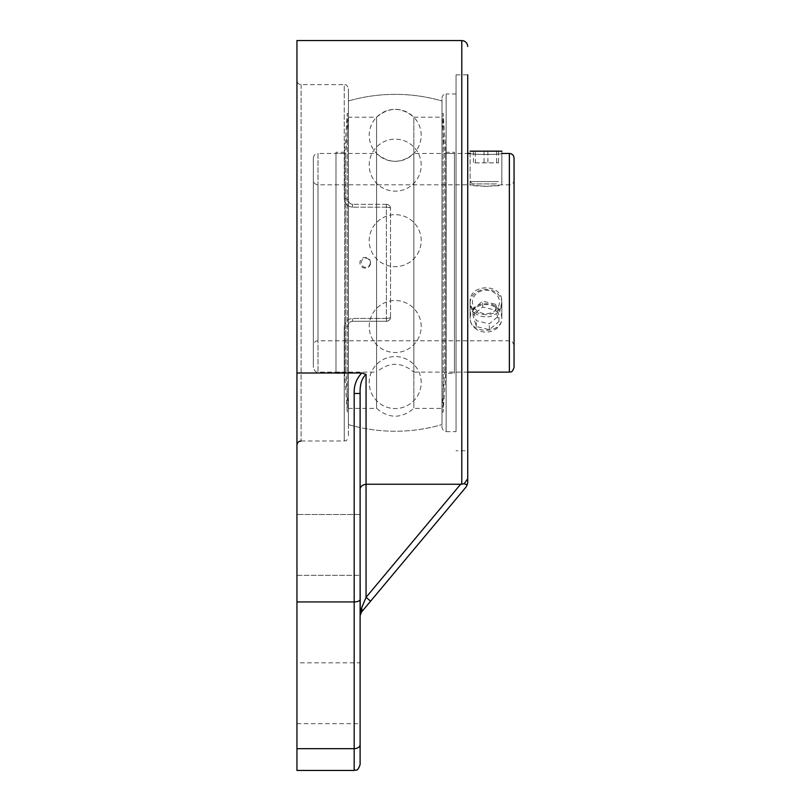 <?xml version="1.0" encoding="UTF-8"?>
<svg xmlns="http://www.w3.org/2000/svg" width="811" height="811" viewBox="0 0 811 811"><rect width="100%" height="100%" fill="white"/><g stroke="black" fill="none" stroke-linecap="round" stroke-linejoin="round"><path stroke-width="0.61" stroke-dasharray="4.05 3.04" d="M467.724 372.127L413.843 372.127L413.843 153.461L413.843 372.127C401.425 361.716 388.996 361.716 376.568 372.127L376.568 153.461L376.568 372.127L318.003 372.127L318.003 153.461L376.568 153.461C388.996 163.873 401.425 163.873 413.843 153.461L467.724 153.461M470.106 153.461C469.133 154.719 502.82 154.719 501.837 153.461C502.82 154.719 469.133 154.719 470.106 153.461L470.106 184.807C469.133 186.571 502.82 186.571 501.837 184.807L485.971 186.439L470.106 184.807L318.003 184.807L318.003 340.782L318.003 184.807C315.165 184.523 313.604 182.972 313.33 180.123L313.33 345.466L313.33 180.123M313.33 158.135L313.33 367.454L313.33 158.135C313.604 155.296 315.165 153.735 318.003 153.461L318.003 372.127C316.695 371.245 315.631 373.912 313.33 367.454M501.837 153.461L501.837 184.807L509.369 184.807L509.369 340.782L509.369 184.807C512.207 184.523 513.769 182.972 514.052 180.123L514.052 345.466L514.052 180.123M485.971 314.719C476.341 314.171 471.049 309.863 470.106 301.793C469.133 283.181 502.82 283.181 501.837 301.793C500.904 309.863 495.612 314.171 485.971 314.719M501.837 317.466C502.82 299.117 469.133 299.117 470.106 317.466C469.133 334.558 502.82 334.558 501.837 317.466L501.837 301.793M514.052 158.135L514.052 367.454M470.106 317.466L470.106 301.793M348.416 117.21L348.416 408.379L348.416 117.21L376.568 117.21L376.568 408.379L376.568 117.21C388.996 106.799 401.415 106.799 413.843 117.21L413.843 408.379L413.843 117.21L441.995 117.21L441.995 408.379L441.995 117.21M441.995 100.99L441.995 424.609L441.995 100.99A168.435 168.435 0 0 0 348.416 100.99L348.416 200.155A4.156 1.5 180 0 0 344.259 198.654C344.634 203.703 347.412 206.541 352.582 207.17C347.402 206.531 344.624 203.693 344.259 198.654A4.156 1.5 180 0 1 348.416 200.155C348.608 202.618 349.997 203.997 352.582 204.311C349.987 203.997 348.598 202.608 348.416 200.155L348.416 88.774L348.416 200.155C348.629 202.649 350.017 204.037 352.582 204.311L386.371 204.311A4.156 4.156 0 0 1 390.527 208.468L390.527 317.121A4.156 4.156 0 0 1 386.371 321.278L352.582 321.278C349.987 321.592 348.598 322.981 348.416 325.444A4.156 1.5 0 0 1 344.259 326.934C344.634 321.886 347.412 319.047 352.582 318.419C347.402 319.058 344.624 321.896 344.259 326.934A4.156 1.5 0 0 0 348.416 325.444C348.608 322.971 349.997 321.592 352.582 321.278C350.017 321.551 348.629 322.94 348.416 325.444L348.416 436.825L348.416 325.444C348.629 322.94 350.017 321.551 352.582 321.278L386.371 321.278A4.156 4.156 0 0 0 390.527 317.121C390.324 319.605 388.935 320.994 386.371 321.278C388.935 320.994 390.324 319.605 390.527 317.121L390.527 208.468A4.156 4.156 0 0 0 386.371 204.311C388.935 204.595 390.324 205.984 390.527 208.468C390.324 205.984 388.935 204.595 386.371 204.311L352.582 204.311C350.017 204.037 348.629 202.649 348.416 200.155L348.416 100.99A168.435 168.435 0 0 1 441.995 100.99M365.731 258.192A4.602 4.531 90 0 1 370.262 262.794A4.602 4.531 90 0 1 365.731 267.397A4.602 4.531 90 0 1 361.209 262.794A4.602 4.531 90 0 1 365.731 258.192M348.416 408.379L376.568 408.379C388.996 418.79 401.425 418.79 413.843 408.379L441.995 408.379M454.434 153.461L454.434 372.127L454.434 153.461L444.692 153.461L444.692 372.127L444.692 153.461L441.975 115.932L441.975 409.656L441.975 115.932M454.434 152.275L454.434 373.324L454.434 152.275L445.797 152.275L445.797 373.324L445.797 152.275L443.161 113.53L443.161 412.059L443.161 113.53L441.975 113.53L441.975 412.059L441.975 113.53M335.977 152.275L335.977 373.324L335.977 152.275L344.614 152.275L344.614 373.324L344.614 152.275L347.25 113.53L347.25 412.059L347.25 113.53L348.446 113.53L348.446 412.059L348.446 113.53M348.446 115.932L348.446 409.656L348.446 115.932L345.719 153.461L345.719 372.127L345.719 153.461L335.977 153.461L335.977 372.127L335.977 153.461M496.606 183.915L472.448 183.915L496.606 183.915M498.451 181.573L470.106 181.573L498.451 181.573M472.448 183.915L470.106 181.573L470.106 151.16L501.847 151.16L501.847 181.573L499.505 183.915M475.358 162.859L498.512 162.859L473.442 162.859L475.358 162.859L475.358 151.16L473.442 151.16L498.512 151.16L475.358 151.16M487.898 151.16L487.898 162.859M498.512 151.16L498.512 162.859M496.596 151.16L496.596 162.859M484.055 151.16L484.055 162.859M473.442 151.16L473.442 162.859M476.3 310.157A13.523 11.719 180 0 1 482.626 290.622A13.523 11.719 180 0 1 498.998 305.129A13.523 11.719 180 0 1 476.3 310.157M474.628 312.742A15.865 13.736 0 0 0 491.963 315.864A15.865 13.736 0 0 0 501.847 303.142A15.865 13.736 0 0 0 485.971 289.395A15.865 13.736 0 0 0 470.106 303.142A15.865 13.736 0 0 0 474.628 312.742M474.628 327.948A15.865 13.736 0 0 0 491.963 331.07A15.865 13.736 0 0 0 501.847 318.348A15.865 13.736 0 0 0 485.971 304.601A15.865 13.736 0 0 0 470.106 318.348A15.865 13.736 0 0 0 474.628 327.948M495.633 304.318L498.978 315.651L489.327 323.832L476.321 320.68L472.975 309.346L482.626 301.165L495.633 304.318L495.633 310.167L482.626 307.014L472.975 315.195L476.321 326.519L489.327 329.682L498.978 321.501L495.633 310.167M498.978 321.501L498.978 315.651M489.327 329.682L489.327 323.832M476.321 326.519L476.321 320.68M472.975 315.195L472.975 309.346M482.626 307.014L482.626 301.165M456.035 262.794L456.035 74.825L456.035 262.794M467.724 262.794L467.724 74.825L467.724 262.794M456.035 431.624L456.035 93.964L456.035 431.624L446.151 431.624L446.151 93.964L456.035 93.964M361.503 608.24L360.114 615.863L361.503 612.052A5.941 3.619 39.9 0 0 361.503 608.24L366.055 597.342L370.617 601.154L466.345 486.691L467.724 482.88M456.035 74.825L467.724 74.825L467.724 450.764L456.035 450.764M467.724 478.723L464.227 483.772L467.369 484.907M464.227 483.772L461.783 484.258L461.783 40.55M366.055 374.388L366.055 597.342L460.638 484.248L366.055 484.248C362.091 484.917 360.114 486.712 360.114 489.651L360.114 599.532C359.76 600.992 357.773 601.792 354.174 601.934L354.174 393.477L360.114 393.477C359.8 384.556 361.777 378.19 366.055 374.388L361.767 372.989L296.948 372.989L296.948 40.55M360.114 615.863L360.114 393.477M360.114 514.519L296.948 514.519L360.114 514.519L360.114 575.344L360.114 514.519L360.114 575.344L360.114 514.519L360.114 575.344L296.948 575.344L296.948 514.519L296.948 575.344L296.948 514.519L296.948 575.344L360.114 575.344M354.174 393.477C353.88 385.468 356.424 378.646 361.818 372.999M360.114 662.84L360.114 723.665L360.114 662.84L296.948 662.84L296.948 723.665L296.948 662.84M296.948 770.45L296.948 601.934L354.174 601.934L354.174 748.675A5.941 4.126 180 0 0 360.114 744.549M296.948 601.934L296.948 372.989M296.948 80.451L296.948 445.138L296.948 80.451C297.201 82.975 298.58 84.364 301.114 84.608L344.259 84.608L344.259 198.654L344.259 84.608C345.344 85.388 346.307 82.975 348.416 88.774M441.995 98.131C442.238 95.597 443.627 94.218 446.151 93.964L446.151 431.624C445.046 430.844 444.093 433.246 441.995 427.468L441.995 98.131L441.995 427.468M390.527 317.121L390.527 208.468L390.527 317.121A4.156 1.298 0 0 1 386.371 318.419L386.371 207.17L352.582 207.17L386.371 207.17L386.371 318.419L352.582 318.419L386.371 318.419A4.156 1.298 0 0 0 390.527 317.121M386.371 204.311L352.582 204.311L386.371 204.311L386.371 207.17L386.371 204.311M352.582 321.278L386.371 321.278L352.582 321.278L352.582 318.419L352.582 321.278M348.416 325.444L348.416 424.609L348.416 325.444M509.369 372.127L509.369 153.461M354.174 770.45L354.174 748.675L296.948 748.675M301.114 84.608L301.114 440.981L301.114 84.608M344.259 326.934L344.259 440.981L344.259 326.934M352.582 204.311L352.582 207.17L352.582 204.311M390.527 208.468A4.156 1.298 180 0 0 386.371 207.17A4.156 1.298 180 0 1 390.527 208.468M386.371 321.278L386.371 318.419L386.371 321.278M514.052 345.466C511.609 338.866 510.636 341.715 509.369 340.782L318.003 340.782C316.625 341.684 315.55 339.069 313.33 345.466M348.416 424.609A168.435 168.435 0 0 0 441.995 424.609A168.435 168.435 0 0 1 348.416 424.609M370.607 262.794A5.353 5.353 0 0 0 362.588 258.162A5.353 5.353 0 0 0 362.588 267.427A5.353 5.353 0 0 0 370.607 262.794M421.203 240.664A26.003 26.003 0 0 0 382.204 218.149A26.003 26.003 0 0 0 382.204 263.18A26.003 26.003 0 0 0 421.203 240.664A26.003 26.003 0 0 0 382.204 218.149A26.003 26.003 0 0 0 382.204 263.18A26.003 26.003 0 0 0 421.203 240.664M421.203 382.569A26.003 26.003 0 0 0 382.204 360.054A26.003 26.003 0 0 0 382.204 405.084A26.003 26.003 0 0 0 421.203 382.569A26.003 26.003 0 0 0 382.204 360.054A26.003 26.003 0 0 0 382.204 405.084A26.003 26.003 0 0 0 421.203 382.569M421.203 326.529A26.003 26.003 0 0 0 382.204 304.013A26.003 26.003 0 0 0 382.204 349.044A26.003 26.003 0 0 0 421.203 326.529A26.003 26.003 0 0 0 382.204 304.013A26.003 26.003 0 0 0 382.204 349.044A26.003 26.003 0 0 0 421.203 326.529M421.203 165.16A26.003 26.003 0 0 0 382.204 142.645A26.003 26.003 0 0 0 382.204 187.676A26.003 26.003 0 0 0 421.203 165.16A26.003 26.003 0 0 0 382.204 142.645A26.003 26.003 0 0 0 382.204 187.676A26.003 26.003 0 0 0 421.203 165.16M421.203 135.336A26.003 26.003 0 0 0 382.204 112.82A26.003 26.003 0 0 0 382.204 157.851A26.003 26.003 0 0 0 421.203 135.336M441.975 409.656L444.692 372.127L454.434 372.127M441.975 412.059L443.161 412.059L445.797 373.324L454.434 373.324M335.977 373.324L344.614 373.324L347.25 412.059L348.446 412.059M335.977 372.127L345.719 372.127L348.446 409.656M470.106 303.142L470.106 318.348M501.847 303.142L501.847 318.348M296.948 723.665L360.114 723.665M301.114 440.981L344.259 440.981C345.364 440.201 346.317 442.603 348.416 436.825"/><path stroke-width="1.22" d="M467.724 153.461L470.106 153.461M501.837 153.461L509.369 153.461C512.207 153.735 513.769 155.296 514.052 158.135L514.052 367.454C511.741 373.912 510.677 371.245 509.369 372.127L509.369 153.461M501.847 151.16L470.106 151.16M467.724 450.764L467.724 482.88L466.345 486.691L361.503 612.052L360.125 615.529M467.724 482.88L467.724 74.825M360.114 514.519L360.114 489.651C360.114 486.712 362.091 484.917 366.055 484.248L366.055 374.388L361.767 372.989L296.948 372.989L296.948 40.55L461.783 40.55L461.783 484.258L460.638 484.248L464.227 483.772L467.369 484.907M361.483 608.27L366.055 597.342L366.055 484.248L460.638 484.248L366.055 597.342L370.617 601.154L361.503 612.052A5.941 3.619 39.9 0 0 361.503 608.24L360.114 615.863L360.114 744.549L360.114 599.532C359.76 600.992 357.773 601.792 354.174 601.934L354.174 748.675A5.941 4.126 0 0 0 360.114 744.549L360.114 764.509L360.114 744.549M467.724 478.723L464.227 483.772M360.114 575.344L360.266 614.525M360.114 615.863L360.114 393.477L354.174 393.477L354.174 601.934L296.948 601.934L296.948 770.45L354.174 770.45C355.978 769.304 357.337 772.589 360.114 764.509M366.055 374.388C361.777 378.19 359.8 384.556 360.114 393.477M361.818 372.999C356.424 378.646 353.88 385.468 354.174 393.477M296.948 372.989L296.948 601.934M296.948 748.675L354.174 748.675L354.174 770.45M467.724 372.127L509.369 372.127M461.783 40.55C465.362 40.864 467.339 42.851 467.724 46.491M301.114 440.981C298.58 441.225 297.201 442.613 296.948 445.138"/></g></svg>
